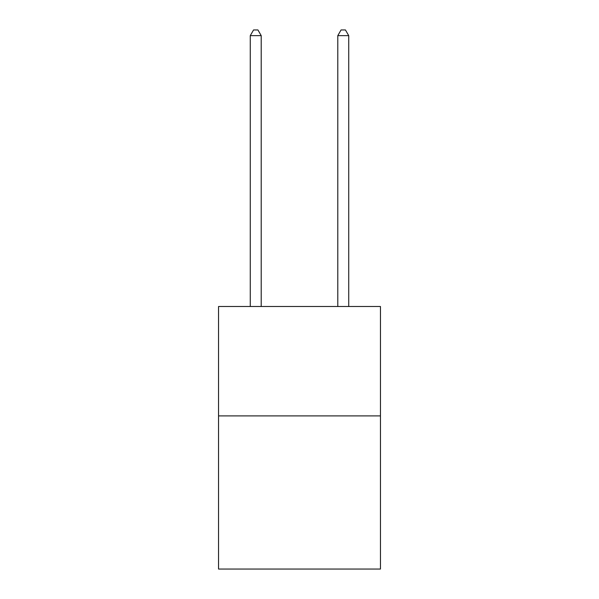<?xml version="1.0" encoding="UTF-8"?>
<svg xmlns="http://www.w3.org/2000/svg" width="599" height="599" viewBox="0 0 599 599"><rect width="100%" height="100%" fill="white"/><g stroke="black" fill="none" stroke-linecap="round" stroke-linejoin="round"><path stroke-width="0.9" d="M380.455 415.893L380.455 569.05L218.545 569.05L218.545 306.501L380.455 306.501L380.455 415.893L218.545 415.893M261.209 306.501L261.209 35.641L250.27 35.641L250.27 306.501M250.27 35.641L253.557 29.95L257.929 29.95L261.209 35.641M348.73 306.501L348.73 35.641L337.791 35.641L337.791 306.501M337.791 35.641L341.071 29.95L345.443 29.95L348.73 35.641"/></g></svg>
